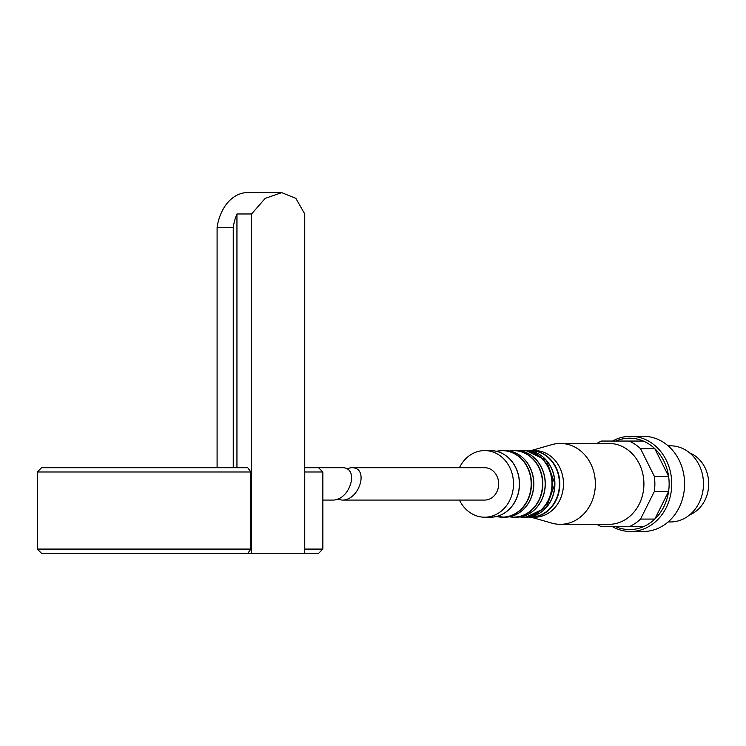 <?xml version="1.0" encoding="UTF-8"?>
<svg xmlns="http://www.w3.org/2000/svg" width="746" height="746" viewBox="0 0 746 746"><rect width="100%" height="100%" fill="white"/><g stroke="black" fill="none" stroke-linecap="round" stroke-linejoin="round"><path stroke-width="1.12" d="M304.75 467.705L341.882 467.705C360.113 466.921 350.135 500.855 332.371 500.072L322.85 500.072M304.75 471.994L322.85 471.994L318.57 467.705M217.095 467.705L217.095 227.334A43.781 30.959 -90 0 1 247.383 192.627L281.708 192.627L295.864 198.371L304.75 213.971L304.75 553.373L318.57 553.373L322.85 549.084L322.85 471.994M236.948 467.705L236.948 213.971A43.781 30.959 90 0 0 233.246 227.334L233.246 467.705M250.88 549.084L37.3 549.084L41.58 553.373L247.737 553.373L250.88 549.084L250.88 471.994L247.737 467.705L41.58 467.705L37.3 471.994L250.88 471.994M304.75 553.373L247.737 553.373M304.75 549.084L322.85 549.084M236.948 213.971L251.579 213.971L251.579 553.373M217.095 227.334L233.246 227.334M251.579 213.971L265.203 198.38L281.708 192.627M615.804 526.723A45.693 39.566 -90 0 0 643.341 526.723A45.693 39.566 -90 0 0 654.82 519.076A45.693 39.566 -90 0 0 668.584 491.539A45.693 39.566 -90 0 0 668.584 476.237A45.693 39.566 -90 0 0 654.82 448.7A45.693 39.566 -90 0 0 643.341 441.054L601.528 441.054A45.693 39.566 -90 0 0 596.912 443.432M643.341 526.723L629.065 526.723A45.693 39.566 -90 0 0 640.534 519.076L654.82 519.076L668.584 491.539L654.307 491.539A45.693 39.566 -90 0 0 654.307 476.237L668.584 476.237L654.82 448.7L640.534 448.7A45.693 39.566 -90 0 0 629.065 441.054M596.912 524.345A45.693 39.566 -90 0 0 601.528 526.723L629.065 526.723M654.307 491.539L640.534 519.076M640.534 448.7L654.307 476.237M337.406 499.111L341.882 500.072C359.656 500.855 369.634 466.921 351.403 467.705L346.358 468.665M341.882 500.072L484.658 500.072A16.179 14.015 -90 0 0 498.673 483.884A16.179 14.015 -90 0 0 484.658 467.705L351.403 467.705M689.649 514.88A32.843 28.441 -90 0 0 708.7 483.884A32.843 28.441 -90 0 0 689.649 452.897M668.108 521.958L670.505 521.958A38.074 32.973 -90 0 0 703.478 483.884A38.074 32.973 -90 0 0 670.505 445.819L668.108 445.819M612.559 526.723A47.595 41.217 -90 0 0 630.529 531.478L643.378 531.478A47.595 41.217 -90 0 0 684.595 483.884A47.595 41.217 -90 0 0 643.378 436.298L630.529 436.298A47.595 41.217 -90 0 0 612.559 441.054M630.529 531.478A47.595 41.217 -90 0 0 671.158 475.92A47.595 41.217 -90 0 0 630.529 436.298M643.341 441.054A45.693 39.566 -90 0 0 615.804 441.054M531.105 517.202L551.9 523.151A40.452 35.034 -90 0 0 560.33 524.345L608.876 524.345A40.452 35.034 -90 0 0 643.91 483.884A40.452 35.034 -90 0 0 608.876 443.432L560.33 443.432A40.452 35.034 -90 0 0 551.9 444.625L531.105 450.575M560.33 524.345A40.452 35.034 -90 0 0 595.364 483.884A40.452 35.034 -90 0 0 560.33 443.432M528.448 450.696L530.966 450.575A33.318 28.852 -90 0 1 559.817 483.884A33.318 28.852 -90 0 1 530.966 517.202L528.448 517.081A33.318 28.852 -90 0 0 530.966 517.202L534.63 517.202A33.318 28.852 -90 0 0 563.482 483.884A33.318 28.852 -90 0 0 534.63 450.575L530.966 450.575A33.318 28.852 -90 0 0 528.448 450.705M459.443 500.072A33.318 28.852 -90 0 0 484.658 517.202A33.318 28.852 -90 0 0 513.509 483.884A33.318 28.852 -90 0 0 484.658 450.575A33.318 28.852 -90 0 0 459.443 467.705M529.082 517.006A33.169 28.73 -90 0 0 559.435 483.884A33.169 28.73 -90 0 0 529.082 450.77M540.328 512.754A33.169 28.73 -90 0 0 554.903 483.884A33.169 28.73 -90 0 0 540.328 455.023M525.93 517.202A33.318 28.852 -90 0 0 554.782 483.884A33.318 28.852 -90 0 0 525.93 450.575L523.44 450.575A33.318 28.852 -90 0 0 519.887 450.826L523.44 450.575A33.318 28.852 -90 0 1 552.292 483.884A33.318 28.852 -90 0 1 523.44 517.202L519.878 516.95A33.318 28.852 -90 0 0 523.44 517.202L525.93 517.202L546.38 507.485L554.903 483.884L546.38 460.291L525.93 450.575M520.176 516.903A33.206 28.758 -90 0 0 551.975 483.884A33.206 28.758 -90 0 0 520.176 450.873M528.811 513.919A33.206 28.758 -90 0 0 542.892 497.172A33.206 28.758 -90 0 0 542.892 470.605A33.206 28.758 -90 0 0 528.811 453.857M516.316 517.202A33.318 28.852 -90 0 0 545.167 483.884A33.318 28.852 -90 0 0 516.316 450.575L513.975 450.575A33.318 28.852 -90 0 0 509.415 450.994L513.975 450.575A33.318 28.852 -90 0 1 542.827 483.884A33.318 28.852 -90 0 1 513.975 517.202L509.406 516.782A33.318 28.852 -90 0 0 513.975 517.202L516.316 517.202C528.597 516.605 537.456 509.928 542.892 497.172M509.583 516.754A33.216 28.768 -90 0 0 542.538 483.884A33.216 28.768 -90 0 0 509.583 451.022M516.4 514.414A33.216 28.768 -90 0 0 529.194 501.955A33.216 28.768 -90 0 0 529.194 465.821A33.216 28.768 -90 0 0 516.4 453.363M529.194 501.955C523.291 511.793 515.178 516.875 504.846 517.202A33.318 28.852 -90 0 0 533.698 483.884A33.318 28.852 -90 0 0 504.846 450.575L502.599 450.575A33.318 28.852 -90 0 0 496.575 451.311M504.846 517.202L496.556 516.474A33.318 28.852 -90 0 0 502.599 517.202A33.318 28.852 -90 0 0 531.45 483.884A33.318 28.852 -90 0 0 502.599 450.575L496.556 451.302M496.65 516.446A33.234 28.777 -90 0 0 531.18 483.884A33.234 28.777 -90 0 0 496.65 451.33M501.303 514.787A33.234 28.777 -90 0 0 513.08 504.809L513.08 504.809A33.234 28.777 -90 0 0 513.08 462.968L513.08 462.968A33.234 28.777 -90 0 0 501.303 452.99M512.959 504.967L513.08 504.809C507.159 512.866 499.643 516.997 490.523 517.202A33.318 28.852 -90 0 0 519.375 483.884A33.318 28.852 -90 0 0 490.523 450.575L484.658 450.575M37.3 549.084L37.3 471.994M542.892 470.605C537.456 457.848 528.597 451.171 516.316 450.575M529.194 465.821C523.291 455.983 515.178 450.901 504.846 450.575M490.523 450.575C499.643 450.78 507.159 454.911 513.08 462.968L512.959 462.809M490.523 517.202L484.658 517.202"/></g></svg>
